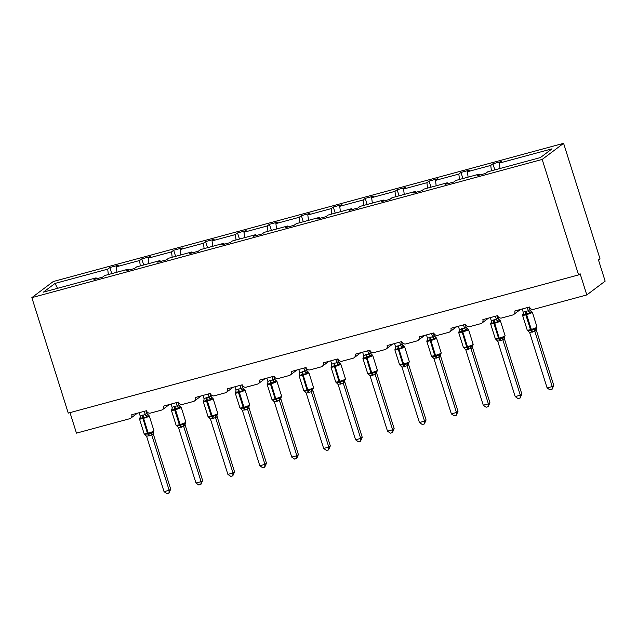 <?xml version="1.0" encoding="UTF-8"?>
<svg xmlns="http://www.w3.org/2000/svg" width="637" height="637" viewBox="0 0 637 637"><rect width="100%" height="100%" fill="white"/><g stroke="black" fill="none" stroke-linecap="round" stroke-linejoin="round"><path stroke-width="0.96" d="M563.594 143.333L599.998 258.797L598.469 259.952L605.15 281.14L586.804 294.939L580.124 273.751L578.595 274.905L542.183 159.433L563.594 143.333L53.253 281.53L31.85 297.638L542.183 159.433M586.804 294.939L533.599 309.343A3.36 3.153 53 0 1 529.53 307.002L514.792 310.991A3.36 3.153 -127 0 1 512.729 314.997L501.677 317.99A3.36 3.153 53 0 1 497.608 315.641L482.87 319.631A3.36 3.153 -127 0 1 480.808 323.644L469.756 326.638A3.36 3.153 53 0 1 465.687 324.289L450.948 328.278A3.36 3.153 -127 0 1 448.886 332.291L437.834 335.277A3.36 3.153 53 0 1 433.765 332.936L419.027 336.925A3.36 3.153 -127 0 1 416.964 340.93L405.912 343.924A3.36 3.153 53 0 1 401.843 341.575L387.105 345.565A3.36 3.153 -127 0 1 385.043 349.578L373.991 352.572A3.36 3.153 53 0 1 369.922 350.223L355.183 354.212A3.36 3.153 -127 0 1 353.121 358.225L342.069 361.211A3.36 3.153 53 0 1 338 358.87L323.262 362.859A3.36 3.153 -127 0 1 321.199 366.864L310.147 369.858A3.36 3.153 53 0 1 306.078 367.509L291.34 371.498A3.36 3.153 -127 0 1 289.278 375.512L278.226 378.505A3.36 3.153 53 0 1 274.157 376.156L259.418 380.146A3.36 3.153 -127 0 1 257.356 384.151L246.304 387.145A3.36 3.153 53 0 1 242.235 384.796L227.497 388.793A3.36 3.153 -127 0 1 225.434 392.798L214.382 395.792A3.36 3.153 53 0 1 210.314 393.443L195.575 397.432A3.36 3.153 -127 0 1 193.513 401.445L182.461 404.431A3.36 3.153 53 0 1 178.392 402.09L163.661 406.08A3.36 3.153 -127 0 1 161.591 410.085L150.539 413.079A3.36 3.153 53 0 1 146.47 410.73L131.74 414.719A3.36 3.153 -127 0 1 130.681 418.238L137.393 413.19M111.77 273.631L109.843 267.532L118.442 265.207L116.284 266.823L116.953 272.23M96.609 278.775L96.099 277.875L93.942 279.492L102.541 277.167L104.691 275.542L128.021 269.228L128.531 270.128M143.691 264.984L141.764 258.885L150.364 256.56L148.206 258.184L148.875 263.583M128.021 269.228L125.863 270.852L134.463 268.527L136.613 266.903L159.943 260.589L160.452 261.488M175.613 256.345L173.686 250.245L182.286 247.92L180.128 249.537L180.797 254.935M159.943 260.589L157.785 262.205L166.384 259.88L168.534 258.256L191.864 251.941L192.374 252.841M207.535 247.697L205.608 241.598L214.207 239.273L212.049 240.897L212.718 246.296M191.864 251.941L189.707 253.566L198.306 251.233L200.456 249.616L223.786 243.294L224.296 244.194M239.456 239.05L237.529 232.959L246.129 230.626L243.971 232.25L244.64 237.649M223.786 243.294L221.628 244.919L230.228 242.593L232.378 240.969L255.708 234.655L256.217 235.555M271.378 230.411L269.451 224.312L278.05 221.987L275.893 223.603L276.562 229.002M255.708 234.655L253.55 236.271L262.149 233.946L264.299 232.322L287.629 226.008L288.139 226.907M303.3 221.764L301.373 215.664L309.972 213.339L307.814 214.964L308.483 220.362M287.629 226.008L285.472 227.632L294.071 225.299L296.221 223.683L319.551 217.36L320.061 218.26M335.221 213.116L333.294 207.025L341.894 204.692L339.736 206.316L340.405 211.715M319.551 217.36L317.393 218.985L325.993 216.66L328.143 215.035L351.473 208.721L351.982 209.621M367.143 204.477L365.216 198.378L373.815 196.053L371.658 197.669L372.327 203.076M351.473 208.721L349.315 210.337L357.914 208.012L360.064 206.388L383.394 200.074L383.904 200.974M399.065 195.83L397.138 189.73L405.737 187.405L403.579 189.03L404.248 194.428M383.394 200.074L381.237 201.698L389.836 199.365L391.986 197.749L415.316 191.426L415.826 192.326M430.986 187.19L429.059 181.091L437.659 178.758L435.501 180.382L436.17 185.781M415.316 191.426L413.158 193.051L421.75 190.726L423.908 189.101L447.238 182.787L447.747 183.687M462.908 178.543L460.981 172.444L469.58 170.119L467.423 171.743L468.091 177.142M447.238 182.787L445.08 184.404L453.671 182.078L455.829 180.462L479.159 174.14L477.002 175.764L485.593 173.439L487.751 171.815L540.423 157.554L552.016 148.835L499.344 163.096L500.013 168.494M499.344 163.096L501.502 161.472L492.903 163.797L490.745 165.421L491.414 170.82M69.998 412.633L76.464 433.136L129.669 418.732A3.36 3.153 -127 0 0 130.681 418.238M96.099 277.875L43.427 292.136L55.021 283.417L107.693 269.156L109.843 267.532M107.693 269.156L108.354 274.555M116.284 266.823L139.614 260.509L141.764 258.885M139.614 260.509L140.275 265.908M148.206 258.184L171.536 251.862L173.686 250.245M171.536 251.862L172.197 257.268M180.128 249.537L203.458 243.223L205.608 241.598M203.458 243.223L204.119 248.621M212.049 240.897L235.379 234.575L237.529 232.959M235.379 234.575L236.04 239.974M243.971 232.25L267.301 225.936L269.451 224.312M267.301 225.936L267.962 231.335M275.893 223.603L299.223 217.289L301.373 215.664M299.223 217.289L299.884 222.687M307.814 214.964L331.144 208.641L333.294 207.025M331.144 208.641L331.805 214.04M339.736 206.316L363.066 200.002L365.216 198.378M363.066 200.002L363.727 205.401M371.658 197.669L394.98 191.355L397.138 189.73M394.98 191.355L395.649 196.753M403.579 189.03L426.901 182.708L429.059 181.091M426.901 182.708L427.57 188.114M435.501 180.382L458.823 174.068L460.981 172.444M458.823 174.068L459.492 179.467M467.423 171.743L490.745 165.421M479.669 175.04L479.159 174.14M494.83 169.896L492.903 163.797M31.85 297.638L68.255 413.102L578.595 274.905M55.021 283.417L57.545 288.314M522.85 314.296L522.547 315.267A4.809 0.581 162.5 0 0 525.82 314.813L525.692 313.73L523.12 315.148L522.85 314.296A2.46 2.118 -160.5 0 0 523.296 313.611L523.104 313.826M528.495 331.057A2.46 2.293 -75.7 0 0 528.081 330.906L527.93 330.388L531.584 330.3L536.712 328.015M532.006 332.275A2.46 0.788 -105.2 0 0 530.963 330.468L530.494 329.64A4.809 0.581 -17.5 0 1 527.221 330.101L529.658 332.57L547.111 387.941L552.231 386.555L534.777 331.184L529.658 332.57M553.76 385.409L552.024 389.382L552.231 386.555L553.76 385.409L536.33 330.133L534.817 331.288A2.46 2.293 -75.7 0 1 535.566 328.875M536.219 329.138L536.33 330.133M527.332 307.591L528.344 310.792L529.873 309.638L531.473 311.405L529.721 313.356L525.692 313.73A2.46 0.788 -105.2 0 0 525.406 311.35L528.344 310.792A2.46 2.118 -160.5 0 0 530.326 312.265M529.076 307.122L529.873 309.638A2.46 2.293 -75.7 0 0 531.473 311.405L532.333 312.21A4.809 0.581 162.5 0 1 532.15 312.464A4.809 0.581 162.5 0 1 526.433 314.646L525.82 314.813L530.494 329.64L531.107 329.472A4.809 0.581 -17.5 0 0 536.824 327.299A4.809 0.581 -17.5 0 0 537.015 327.044L532.333 312.21M522.221 308.977L523.256 312.273L525.406 311.35M523.12 315.148L523.256 312.273M528.376 310.888L529.721 313.356M534.523 328.604L534.777 331.184M552.024 389.382L549.978 389.932L547.111 387.941M490.928 322.935L490.625 323.915A4.809 0.581 162.5 0 0 493.898 323.453L493.771 322.378L491.199 323.787L490.928 322.935A2.46 2.118 -160.5 0 0 491.374 322.25L491.183 322.473M496.573 339.704A2.46 2.293 -75.7 0 0 496.159 339.545L496.008 339.035L499.663 338.94L504.791 336.662M500.085 340.922A2.46 0.788 -105.2 0 0 499.042 339.107L498.572 338.287A4.809 0.581 -17.5 0 1 495.299 338.741L497.736 341.217L515.19 396.588L520.31 395.203L502.856 339.832L497.736 341.217M521.838 394.048L520.103 398.029L520.31 395.203L521.838 394.048L504.408 338.78L502.88 339.927M504.297 337.785L504.408 338.78M495.411 316.239L496.422 319.432L497.935 318.277L499.551 320.053L497.8 322.003L493.771 322.378A2.46 0.788 -105.2 0 0 493.484 319.997L496.422 319.432A2.46 2.118 -160.5 0 0 498.405 320.913M497.155 315.769L497.951 318.285M490.299 317.624L491.334 320.913L493.484 319.997M491.199 323.787L491.334 320.913M496.454 319.527L497.8 322.003M502.601 337.244L502.856 339.832M520.103 398.029L518.056 398.579L515.19 396.588M463.489 324.886L464.5 328.079L466.013 326.924A2.46 2.293 -75.7 0 0 467.63 328.692L465.878 330.643L462.462 330.85L459.277 332.434L459.46 330.874M464.652 348.343A2.46 2.293 -75.7 0 0 464.238 348.192L464.086 347.675L467.741 347.587L472.869 345.302M468.163 349.562A2.46 0.788 -105.2 0 0 467.12 347.754L466.65 346.934A4.809 0.581 -17.5 0 1 463.378 347.388L465.814 349.864L483.268 405.228L488.388 403.842L470.934 348.479L465.814 349.864M489.917 402.695L488.181 406.669L488.388 403.842L489.917 402.695L472.487 347.42L470.958 348.574M472.375 346.424L472.487 347.42M466.013 326.924L468.49 329.496A4.809 0.581 162.5 0 1 468.306 329.751A4.809 0.581 162.5 0 1 462.589 331.933L461.976 332.1A4.809 0.581 162.5 0 1 458.704 332.554L459.261 331.121M465.233 324.408L466.029 326.932M458.377 326.271L459.412 329.56L464.5 328.079M459.277 332.434L459.412 329.56M464.532 328.174L465.878 330.643M470.679 345.891L470.934 348.479M488.181 406.669L486.135 407.226L483.268 405.228M431.567 333.525L432.579 336.726L434.092 335.572A2.46 2.293 -75.7 0 0 435.708 337.339L433.956 339.29L430.54 339.497L427.355 341.074L427.538 339.521M432.73 356.991A2.46 2.293 -75.7 0 0 432.316 356.839L432.165 356.322L435.819 356.234L440.947 353.949M436.241 358.209A2.46 0.788 -105.2 0 0 435.198 356.401L434.729 355.573A4.809 0.581 -17.5 0 1 431.456 356.035L433.893 358.504L451.346 413.875L456.466 412.489L439.012 357.118L433.893 358.504M457.995 411.343L456.259 415.316L456.466 412.489L457.995 411.343L440.565 356.067L439.036 357.214M440.454 355.072L440.565 356.067A2.46 2.118 -160.5 0 1 440.486 354.658L440.509 354.57M434.092 335.572L436.568 338.143A4.809 0.581 162.5 0 1 436.385 338.398A4.809 0.581 162.5 0 1 430.668 340.58L430.055 340.747A4.809 0.581 162.5 0 1 426.782 341.201L427.339 339.76M433.311 333.055L434.108 335.572M426.456 334.911L427.491 338.207L432.579 336.726M427.355 341.074L427.491 338.207M432.611 336.822L433.956 339.29M438.758 354.538L439.012 357.118M456.259 415.316L454.213 415.865L451.346 413.875M399.646 342.173L400.657 345.365L402.17 344.211A2.46 2.293 -75.7 0 0 403.786 345.987L402.035 347.937L398.006 348.304L395.434 349.721L395.617 348.16M400.808 365.638A2.46 2.293 -75.7 0 0 400.394 365.479L400.243 364.969L403.898 364.874L409.026 362.588M404.32 366.856A2.46 0.788 -105.2 0 0 403.277 365.041L402.807 364.221A4.809 0.581 -17.5 0 1 399.534 364.675L401.971 367.151L419.425 422.522L424.545 421.137L407.091 365.765L401.971 367.151M426.073 419.982L424.338 423.955L424.545 421.137L426.073 419.982L408.643 364.706L407.131 365.861A2.46 2.293 -75.7 0 1 407.879 363.456M408.532 363.711L408.643 364.706A2.46 2.118 -160.5 0 1 408.564 363.305L408.588 363.217M401.39 341.703L402.218 344.314L404.646 346.783A4.809 0.581 162.5 0 1 404.463 347.046A4.809 0.581 162.5 0 1 398.746 349.219L398.133 349.387A4.809 0.581 162.5 0 1 394.86 349.848L395.418 348.407M394.534 343.558L395.569 346.847L400.657 345.365M395.434 349.721L395.569 346.847M400.689 345.461L402.035 347.937M406.836 363.178L407.091 365.765M424.338 423.955L422.291 424.513L419.425 422.522M367.724 350.82L368.735 354.013L370.248 352.858A2.46 2.293 -75.7 0 0 371.865 354.626L370.113 356.577L366.697 356.784L363.512 358.368L363.695 356.808M368.887 374.277A2.46 2.293 -75.7 0 0 368.473 374.126L368.321 373.608L371.976 373.521L377.104 371.236M372.398 375.496A2.46 0.788 -105.2 0 0 371.355 373.688L370.885 372.86A4.809 0.581 -17.5 0 1 367.613 373.322L370.049 375.798L387.503 431.161L392.623 429.776L375.169 374.413L370.049 375.798M394.152 428.629L392.416 432.603L392.623 429.776L394.152 428.629L376.722 373.354L375.209 374.508A2.46 2.293 -75.7 0 1 375.957 372.096M376.61 372.358L376.722 373.354A2.46 2.118 -160.5 0 1 376.642 371.944L376.666 371.857M369.468 350.342L370.296 352.954L372.725 355.43A4.809 0.581 162.5 0 1 372.541 355.685A4.809 0.581 162.5 0 1 366.824 357.867L366.211 358.034A4.809 0.581 162.5 0 1 362.939 358.488L363.496 357.054M362.612 352.205L363.647 355.494L368.735 354.013M363.512 358.368L363.647 355.494M368.767 354.108L370.113 356.577M374.922 371.825L375.169 374.413M392.416 432.603L390.37 433.16L387.503 431.161M335.803 359.459L336.814 362.66L338.327 361.505A2.46 2.293 -75.7 0 0 339.943 363.273L338.191 365.224L334.775 365.431L331.59 367.008L331.773 365.455M336.965 382.925A2.46 2.293 -75.7 0 0 336.551 382.765L336.4 382.256L340.054 382.168L345.182 379.883M340.477 384.143A2.46 0.788 -105.2 0 0 339.441 382.335L338.964 381.507A4.809 0.581 -17.5 0 1 335.691 381.969L338.128 384.437L355.581 439.809L360.701 438.423L343.247 383.052L338.128 384.437M362.23 437.269L360.494 441.25L360.701 438.423L362.23 437.269L344.8 382.001L343.271 383.148M344.689 381.006L344.8 382.001M330.691 360.845L331.726 364.141L336.822 362.636A2.46 2.118 -160.5 0 0 338.796 364.133M337.546 358.989L338.374 361.601L340.803 364.077A4.809 0.581 162.5 0 1 340.62 364.332A4.809 0.581 162.5 0 1 334.903 366.514L334.29 366.681A4.809 0.581 162.5 0 1 331.017 367.135L331.574 365.694M331.59 367.008L331.726 364.141M336.846 362.756L338.191 365.224M343.001 380.472L343.247 383.052M360.494 441.25L358.448 441.799L355.581 439.809M303.881 368.106L304.892 371.299L306.405 370.145A2.46 2.293 -75.7 0 0 308.021 371.92L306.27 373.871L302.854 374.07L299.669 375.655L299.852 374.094M305.043 391.572A2.46 2.293 -75.7 0 0 304.629 391.413L304.478 390.903L308.133 390.807L313.261 388.522M308.555 392.79A2.46 0.788 -105.2 0 0 307.52 390.975L307.042 390.155A4.809 0.581 -17.5 0 1 303.769 390.608L306.206 393.085L323.66 448.456L328.78 447.07L311.326 391.699L306.206 393.085M330.308 445.916L328.573 449.889L328.78 447.07L330.308 445.916L312.878 390.64L311.35 391.795M312.767 389.645L312.878 390.64M298.769 369.492L299.804 372.78L304.9 371.275A2.46 2.118 -160.5 0 0 306.875 372.78M306.405 370.145L308.881 372.717A4.809 0.581 162.5 0 1 308.698 372.971A4.809 0.581 162.5 0 1 302.981 375.153L302.368 375.32A4.809 0.581 162.5 0 1 299.095 375.782L299.653 374.341M305.625 367.637L306.421 370.153M299.669 375.655L299.804 372.78M304.924 371.395L306.27 373.871M311.079 389.111L311.326 391.699M328.573 449.889L326.526 450.447L323.66 448.456M267.476 383.45L267.93 382.741A2.46 2.118 -160.5 0 1 267.476 383.45L267.747 384.302L267.882 381.428L270.032 380.504L273.002 380.042L274.483 378.792L275.566 380.281M274.483 378.792A2.46 2.293 -75.7 0 0 276.1 380.56L274.348 382.511L270.932 382.718L267.747 384.302M273.122 400.211A2.46 2.293 -75.7 0 0 272.708 400.06L272.556 399.542L275.598 399.622L281.339 397.17M276.633 401.429A2.46 0.788 -105.2 0 0 275.598 399.622L275.12 398.794A4.809 0.581 -17.5 0 1 271.848 399.256L274.316 401.82L291.738 457.095L296.858 455.71L279.404 400.339L274.284 401.732M298.387 454.563L296.651 458.536L296.858 455.71L298.387 454.563L280.957 399.288L279.444 400.442A2.46 2.293 -75.7 0 1 280.192 398.029M280.845 398.292L280.957 399.288M271.959 376.746L272.97 379.947M273.703 376.276L274.499 378.792M266.847 378.131L267.882 381.428M273.002 380.042L274.348 382.511M279.157 397.759L279.404 400.339M296.651 458.536L294.605 459.086L291.738 457.095M235.555 392.097L235.252 393.069A4.809 0.581 162.5 0 0 238.525 392.607L238.397 391.532L235.825 392.941L235.555 392.097A2.46 2.118 -160.5 0 0 236.001 391.405L235.809 391.628M241.2 408.858A2.46 2.293 -75.7 0 0 240.786 408.699L240.635 408.19L244.29 408.102L249.417 405.817M244.712 410.077A2.46 0.788 -105.2 0 0 243.676 408.261L243.199 407.441A4.809 0.581 -17.5 0 1 239.926 407.895L242.363 410.371L259.816 465.743L264.936 464.357L247.482 408.986L242.363 410.371M266.465 463.203L264.729 467.184L264.936 464.357L266.465 463.203L249.035 407.935L247.522 409.089A2.46 2.293 -75.7 0 1 248.271 406.677M248.924 406.939L249.035 407.935M240.038 385.393L241.049 388.594L242.578 387.439L244.178 389.207L242.426 391.158L238.397 391.532A2.46 0.788 -105.2 0 0 238.111 389.151L241.049 388.594M241.781 384.923L242.578 387.439A2.46 2.293 -75.7 0 0 244.178 389.207L245.038 390.011A4.809 0.581 162.5 0 1 244.855 390.266A4.809 0.581 162.5 0 1 239.138 392.448L238.525 392.607L243.199 407.441L243.812 407.274A4.809 0.581 -17.5 0 0 249.529 405.092A4.809 0.581 -17.5 0 0 249.72 404.837L245.038 390.011M234.926 386.778L235.961 390.075L238.111 389.151M235.825 392.941L235.961 390.075M241.081 388.681L242.426 391.158M247.236 406.398L247.482 408.986M264.729 467.184L262.683 467.733L259.816 465.743M203.633 400.737L203.33 401.716A4.809 0.581 162.5 0 0 206.603 401.254L206.476 400.171L203.904 401.589L203.633 400.737A2.46 2.118 -160.5 0 0 204.079 400.052L203.888 400.275M209.278 417.498A2.46 2.293 -75.7 0 0 208.864 417.346L208.713 416.837L212.368 416.741L217.496 414.456M212.79 418.716A2.46 0.788 -105.2 0 0 211.755 416.909L211.277 416.088A4.809 0.581 -17.5 0 1 208.004 416.542L210.441 419.019L227.895 474.382L233.015 472.996L215.561 417.633L210.441 419.019M234.543 471.85L232.808 475.823L233.015 472.996L234.543 471.85L217.113 416.574L215.601 417.729A2.46 2.293 -75.7 0 1 216.349 415.324M217.002 415.579L217.113 416.574M208.116 394.04L209.127 397.233L210.64 396.079L212.256 397.846L210.505 399.797L206.476 400.171A2.46 0.788 -105.2 0 0 206.189 397.791L209.127 397.233M209.86 393.562L210.656 396.087A2.46 2.293 -75.7 0 0 212.256 397.846L213.116 398.651A4.809 0.581 162.5 0 1 212.933 398.905A4.809 0.581 162.5 0 1 207.216 401.087L206.603 401.254L211.277 416.088L211.89 415.921A4.809 0.581 -17.5 0 0 217.607 413.739A4.809 0.581 -17.5 0 0 217.798 413.485L213.116 398.651M203.004 395.426L204.039 398.714L206.189 397.791M203.904 401.589L204.039 398.714M209.159 397.329L210.505 399.797M215.314 415.045L215.561 417.633M232.808 475.823L230.761 476.38L227.895 474.382M171.711 409.384L171.409 410.355A4.809 0.581 162.5 0 0 174.681 409.902L174.554 408.819L171.982 410.236L171.711 409.384A2.46 2.118 -160.5 0 0 172.157 408.699M177.357 426.145A2.46 2.293 -75.7 0 0 176.943 425.994L176.791 425.476L179.833 425.556L185.574 423.103M180.868 427.363A2.46 0.788 -105.2 0 0 179.833 425.556L179.355 424.728A4.809 0.581 -17.5 0 1 176.083 425.19L178.519 427.658L195.973 483.029L201.093 481.644L183.639 426.272L178.519 427.658M202.622 480.497L200.886 484.47L201.093 481.644L202.622 480.497L185.192 425.221L183.663 426.368M185.08 424.226L185.192 425.221M176.194 402.68L177.205 405.88L178.734 404.726L180.335 406.494L178.583 408.444L174.554 408.819A2.46 0.788 -105.2 0 0 174.267 406.438L177.205 405.88M177.938 402.21L178.734 404.726A2.46 2.293 -75.7 0 0 180.335 406.494L181.195 407.298A4.809 0.581 162.5 0 1 181.012 407.553A4.809 0.581 162.5 0 1 175.294 409.734L174.681 409.902L179.355 424.728L179.968 424.561A4.809 0.581 -17.5 0 0 185.685 422.387A4.809 0.581 -17.5 0 0 185.877 422.124L181.195 407.298M171.082 404.065L172.117 407.362L174.267 406.438M171.982 410.236L172.117 407.362M177.237 405.976L178.583 408.444M183.392 423.693L183.639 426.272M200.886 484.47L198.84 485.02L195.973 483.029M144.273 411.327L145.284 414.52L146.797 413.365A2.46 2.293 -75.7 0 0 148.413 415.141L146.661 417.092L142.632 417.458L140.06 418.875L140.244 417.315M145.435 434.792A2.46 2.293 -75.7 0 0 145.021 434.633L144.87 434.123L148.525 434.028L153.652 431.743M148.947 436.011A2.46 0.788 -105.2 0 0 147.911 434.195L147.434 433.375A4.809 0.581 -17.5 0 1 144.161 433.829L146.598 436.305L164.051 491.676L169.171 490.291L151.717 434.92L146.598 436.305M170.7 489.136L168.964 493.11L169.171 490.291L170.7 489.136L153.27 433.869L151.741 435.015M153.159 432.873L153.27 433.869A2.46 2.118 -160.5 0 1 153.198 432.459L153.214 432.372M146.797 413.365L149.273 415.945A4.809 0.581 162.5 0 1 149.09 416.2A4.809 0.581 162.5 0 1 143.373 418.374L142.76 418.541A4.809 0.581 162.5 0 1 139.487 419.003L140.044 417.561M146.016 410.857L146.813 413.373M139.161 412.712L140.196 416.001L145.284 414.52M140.06 418.875L140.196 416.001M145.316 414.615L146.661 417.092M151.471 432.332L151.717 434.92M168.964 493.11L166.918 493.667L164.051 491.676M532.62 332.108A2.46 0.788 -105.2 0 0 531.584 330.3L526.305 313.563A2.46 0.788 -105.2 0 0 526.019 311.182M537.015 327.044L536.25 328.724A2.46 2.118 -160.5 0 0 536.322 330.157M500.698 340.755A2.46 0.788 -105.2 0 0 499.663 338.94L499.185 338.12A4.809 0.581 -17.5 0 0 504.902 335.938A4.809 0.581 -17.5 0 0 505.093 335.683L500.411 320.857A4.809 0.581 162.5 0 1 500.228 321.112A4.809 0.581 162.5 0 1 494.511 323.293L493.898 323.453L498.572 338.287L499.185 338.12L494.384 322.211A2.46 0.788 -105.2 0 0 494.097 319.83M497.935 318.277A2.46 2.293 -75.7 0 0 499.551 320.053L500.411 320.857M503.644 337.522A2.46 2.293 -75.7 0 0 502.896 339.935M505.093 335.683L504.329 337.371A2.46 2.118 -160.5 0 0 504.4 338.796M461.562 328.636A2.46 0.788 -105.2 0 1 461.849 331.017L466.65 346.934L467.263 346.767A4.809 0.581 -17.5 0 0 472.98 344.585A4.809 0.581 -17.5 0 0 473.172 344.33L468.49 329.496M468.776 349.402A2.46 0.788 -105.2 0 0 467.741 347.587L462.462 330.85A2.46 0.788 -105.2 0 0 462.175 328.469M459.006 331.582A2.46 2.118 -160.5 0 0 459.452 330.898M464.508 328.055A2.46 2.118 -160.5 0 0 466.483 329.56M471.722 346.17A2.46 2.293 -75.7 0 0 470.974 348.574M473.172 344.33L472.407 346.01A2.46 2.118 -160.5 0 0 472.479 347.444M429.641 337.284A2.46 0.788 -105.2 0 1 429.927 339.664L434.729 355.573L435.342 355.406A4.809 0.581 -17.5 0 0 441.059 353.224A4.809 0.581 -17.5 0 0 441.25 352.97L436.568 338.143M436.855 358.042A2.46 0.788 -105.2 0 0 435.819 356.234L430.54 339.497A2.46 0.788 -105.2 0 0 430.254 337.116M427.085 340.23A2.46 2.118 -160.5 0 0 427.531 339.545M432.587 336.702A2.46 2.118 -160.5 0 0 434.561 338.199M439.801 354.809A2.46 2.293 -75.7 0 0 439.052 357.222M397.719 345.923A2.46 0.788 -105.2 0 1 398.006 348.304L402.807 364.221L403.42 364.053A4.809 0.581 -17.5 0 0 409.137 361.872A4.809 0.581 -17.5 0 0 409.328 361.617L404.646 346.783M404.933 366.689A2.46 0.788 -105.2 0 0 403.898 364.874L398.619 348.144A2.46 0.788 -105.2 0 0 398.332 345.764M395.163 348.869A2.46 2.118 -160.5 0 0 395.609 348.184M400.665 345.342A2.46 2.118 -160.5 0 0 402.64 346.847M365.797 354.57A2.46 0.788 -105.2 0 1 366.084 356.951L370.885 372.86L371.498 372.701A4.809 0.581 -17.5 0 0 377.215 370.519A4.809 0.581 -17.5 0 0 377.407 370.264L372.725 355.43M373.011 375.328A2.46 0.788 -105.2 0 0 371.976 373.521L366.697 356.784A2.46 0.788 -105.2 0 0 366.41 354.403M363.241 357.516A2.46 2.118 -160.5 0 0 363.687 356.831M368.743 353.989A2.46 2.118 -160.5 0 0 370.718 355.494M333.876 363.217A2.46 0.788 -105.2 0 1 334.162 365.598L338.964 381.507L339.577 381.34A4.809 0.581 -17.5 0 0 345.294 379.158A4.809 0.581 -17.5 0 0 345.485 378.904L340.803 364.077M341.09 383.976A2.46 0.788 -105.2 0 0 340.054 382.168L334.775 365.431A2.46 0.788 -105.2 0 0 334.489 363.05M331.32 366.164A2.46 2.118 -160.5 0 0 331.766 365.471M344.036 380.743A2.46 2.293 -75.7 0 0 343.287 383.156M345.485 378.904L344.721 380.592A2.46 2.118 -160.5 0 0 344.792 382.025M301.954 371.857A2.46 0.788 -105.2 0 1 302.241 374.238L307.042 390.155L307.655 389.987A4.809 0.581 -17.5 0 0 313.372 387.806A4.809 0.581 -17.5 0 0 313.563 387.551L308.881 372.717M309.168 392.623A2.46 0.788 -105.2 0 0 308.133 390.807L302.854 374.07A2.46 0.788 -105.2 0 0 302.567 371.69M299.398 374.803A2.46 2.118 -160.5 0 0 299.844 374.118M312.114 389.39A2.46 2.293 -75.7 0 0 311.366 391.795M313.563 387.551L312.807 389.231A2.46 2.118 -160.5 0 0 312.799 389.239A2.46 2.118 -160.5 0 0 312.871 390.664M270.032 380.504A2.46 0.788 -105.2 0 1 270.319 382.885L270.446 383.968A4.809 0.581 162.5 0 1 267.174 384.422L267.731 382.98M277.246 401.262A2.46 0.788 -105.2 0 0 276.211 399.455L275.733 398.635A4.809 0.581 -17.5 0 0 281.45 396.453A4.809 0.581 -17.5 0 0 281.642 396.198L276.96 381.364A4.809 0.581 162.5 0 1 276.776 381.619A4.809 0.581 162.5 0 1 271.059 383.8L270.446 383.968L275.12 398.794L275.733 398.635L270.932 382.718A2.46 0.788 -105.2 0 0 270.645 380.337M272.978 379.923A2.46 2.118 -160.5 0 0 274.953 381.428M281.642 396.198L280.885 397.878A2.46 2.118 -160.5 0 0 280.877 397.878A2.46 2.118 -160.5 0 0 280.949 399.311M245.325 409.909A2.46 0.788 -105.2 0 0 244.29 408.102L239.01 391.365A2.46 0.788 -105.2 0 0 238.724 388.984M241.057 388.57A2.46 2.118 -160.5 0 0 243.031 390.067M249.72 404.837L248.963 406.525A2.46 2.118 -160.5 0 0 248.956 406.525A2.46 2.118 -160.5 0 0 249.027 407.959M213.403 418.557A2.46 0.788 -105.2 0 0 212.368 416.741L207.089 400.004A2.46 0.788 -105.2 0 0 206.802 397.623M209.135 397.209A2.46 2.118 -160.5 0 0 211.11 398.714M217.798 413.485L217.042 415.165A2.46 2.118 -160.5 0 0 217.034 415.165A2.46 2.118 -160.5 0 0 217.106 416.598M181.481 427.196A2.46 0.788 -105.2 0 0 180.446 425.389L175.167 408.651A2.46 0.788 -105.2 0 0 174.88 406.271M177.213 405.857A2.46 2.118 -160.5 0 0 179.188 407.354M184.427 423.963A2.46 2.293 -75.7 0 0 183.679 426.376M185.877 422.124L185.12 423.812A2.46 2.118 -160.5 0 0 185.112 423.812A2.46 2.118 -160.5 0 0 185.184 425.245M142.346 415.085A2.46 0.788 -105.2 0 1 142.632 417.458L147.434 433.375L148.047 433.208A4.809 0.581 -17.5 0 0 153.764 431.026A4.809 0.581 -17.5 0 0 153.955 430.771L149.273 415.945M149.56 435.843A2.46 0.788 -105.2 0 0 148.525 434.028L143.245 417.299A2.46 0.788 -105.2 0 0 142.967 414.918M139.79 418.023A2.46 2.118 -160.5 0 0 140.236 417.339M145.292 414.504A2.46 2.118 -160.5 0 0 147.266 416.001M152.506 432.611A2.46 2.293 -75.7 0 0 151.757 435.023M513.74 314.503L520.453 309.463M481.819 323.15L488.531 318.102M449.897 331.789L456.61 326.749M417.976 340.437L424.688 335.388M386.054 349.084L392.766 344.036M354.132 357.723L360.845 352.683M322.211 366.371L328.923 361.322M290.289 375.018L297.001 369.97M258.367 383.657L265.08 378.617M226.446 392.304L233.158 387.256M194.524 400.944L201.236 395.903M162.602 409.591L169.315 404.543M527.221 330.101L522.547 315.267M528.081 330.906L528.622 331.184M495.299 338.741L490.625 323.915M496.159 339.545L496.701 339.824M463.378 347.388L458.704 332.554M464.238 348.192L464.779 348.471M431.456 356.035L426.782 341.201M440.486 354.658L441.25 352.97M432.316 356.839L432.857 357.118M399.534 364.675L394.86 349.848M408.564 363.305L409.328 361.617M400.394 365.479L400.936 365.757M367.613 373.322L362.939 358.488M376.642 371.944L377.407 370.264M368.473 374.126L369.014 374.405M335.691 381.969L331.017 367.135M336.551 382.765L337.092 383.052M303.769 390.608L299.095 375.782M304.629 391.413L305.171 391.691M271.848 399.256L267.174 384.422M275.558 380.281L276.96 381.364M272.708 400.06L273.249 400.339M239.926 407.895L235.252 393.069M240.786 408.699L241.327 408.978M208.004 416.542L203.33 401.716M208.864 417.346L209.406 417.625M176.083 425.19L171.409 410.355M176.943 425.994L177.484 426.272M144.161 433.829L139.487 419.003M153.198 432.459L153.955 430.771M145.021 434.633L145.562 434.912"/></g></svg>
